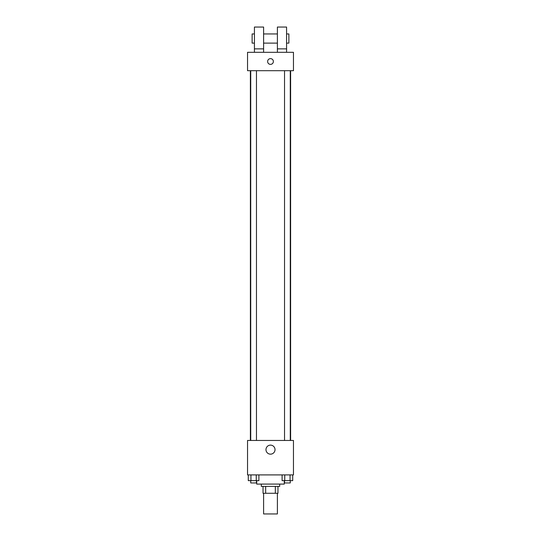 <?xml version="1.0" encoding="UTF-8"?>
<svg xmlns="http://www.w3.org/2000/svg" width="541" height="541" viewBox="0 0 541 541"><rect width="100%" height="100%" fill="white"/><g stroke="black" fill="none" stroke-linecap="round" stroke-linejoin="round"><path stroke-width="0.81" d="M263.609 493.277L263.609 513.95L277.391 513.95L277.391 493.277M275.335 486.393L275.335 493.277L263.034 493.277L263.034 486.393M275.335 493.277L277.966 493.277L277.966 486.393L277.966 493.277M279.683 484.094L279.683 486.393L261.317 486.393L261.317 484.094M265.665 486.393L265.665 493.277M256.718 480.645L256.718 484.094L284.282 484.094L284.282 480.645M293.465 474.903L247.535 474.903L247.535 440.455L293.465 440.455L293.465 474.903M275.017 449.645A4.517 4.517 0 0 1 268.241 453.554A4.517 4.517 0 0 1 268.241 445.73A4.517 4.517 0 0 1 275.017 449.645M290.618 70.688L290.618 440.455M284.532 440.455L284.532 70.688M256.468 70.688L256.468 440.455M293.465 70.688L247.535 70.688L247.535 52.315L293.465 52.315L293.465 70.688M270.5 58.631A2.874 2.874 0 0 1 272.989 62.939A2.874 2.874 0 0 1 268.011 62.939A2.874 2.874 0 0 1 270.5 58.631M254.426 52.315L254.426 27.05L263.609 27.05L263.609 52.315M263.609 43.124L277.391 43.124M277.391 52.315L277.391 27.05L286.574 27.05L286.574 52.315M286.574 43.124L288.874 43.124L288.874 33.941L286.574 33.941M254.426 33.941L252.126 33.941L252.126 43.124L254.426 43.124M254.426 48.866L263.609 48.866M277.391 48.866L286.574 48.866M292.708 474.903L292.708 480.645L282.098 480.645L282.098 474.903M290.057 474.903L290.057 480.645M284.749 474.903L284.749 480.645M290.274 480.645L290.274 482.944L284.532 482.944L284.532 480.645M258.902 474.903L258.902 480.645L248.292 480.645L248.292 474.903M256.251 474.903L256.251 480.645M250.943 474.903L250.943 480.645M256.468 480.645L256.468 482.944L250.726 482.944L250.726 480.645M250.382 70.688L250.382 440.455M290.274 440.455L290.274 70.688M250.726 70.688L250.726 440.455M263.609 33.941L277.391 33.941"/></g></svg>
